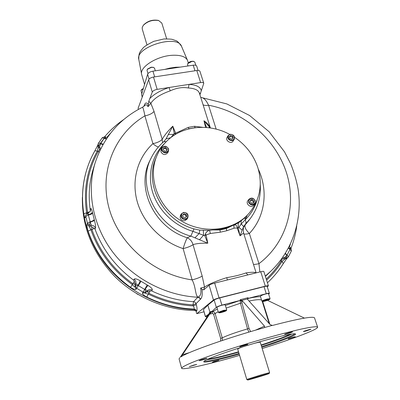 <?xml version="1.0" encoding="UTF-8"?>
<svg xmlns="http://www.w3.org/2000/svg" width="400" height="400" viewBox="0 0 400 400"><rect width="100%" height="100%" fill="white"/><g stroke="black" fill="none" stroke-linecap="round" stroke-linejoin="round"><path stroke-width="0.6" d="M188.02 63.2L188.04 63.165C189.555 61.645 191.4 61.03 193.565 61.33L193.73 61.39M187.975 65.97L187.54 64.59L187.775 63.555L191.985 61.41L193.995 61.485L194.855 62.22M141.47 89.71L143.4 88.4M141.8 93.74L141 90.485L143.33 88.63M269.145 373.515C269.795 373.02 251.03 378.615 248.145 379.775L247.69 380C247.805 380.305 269.58 373.72 269.145 373.515L269.605 372.59L261.72 374.695L247.275 379.255L246.785 379.49L247.68 379.995M254.815 343.22C258.19 342.365 260.005 342.045 260.25 342.26L260.26 342.28M246.785 379.485L237.72 349.09C237.705 348.795 239.39 348.055 242.77 346.86M255.72 377.55L261.235 375.9L255.72 377.55M239.23 354.155C219.11 359.905 202.845 363.44 203.805 361.61C203.485 359.76 235.57 348.435 264.01 340.59C282.37 335.565 292.815 333.32 295.35 333.855C297.845 334.675 282.16 340.85 261.815 347.33M206.425 358.35C202.905 359.18 200.47 359.955 199.125 360.67L199.73 360.635C203.255 359.8 205.68 359.025 207.005 358.32L206.425 358.35M193.84 365.06L189.32 366.65L196.75 364.44L193.84 365.06M213.56 361.665L212.35 362.34L218.875 360.27L213.56 361.665M288.53 338.935L295.28 336.77C295.3 336.47 287.865 338.75 288.2 338.945L288.53 338.935M305.78 331.11L310.91 329.285C310.915 328.95 303.03 331.39 303.405 331.61L305.78 331.11M290.255 332.92L292.56 331.94C292.56 331.565 284.225 334.13 284.625 334.385L290.255 332.92M247.645 344.545L247.82 344.395C247.84 343.995 239.335 346.57 239.725 346.845L247.645 344.545M262.19 348.545C285.425 341.22 302.23 335.21 312.62 330.515C316.245 328.805 317.9 327.655 317.59 327.06C316.57 326.34 311.375 326.96 302.005 328.925C288.67 331.86 268.38 337.315 247.26 343.69C226.18 350.115 206.625 356.745 194.415 361.55C185.935 365 181.68 367.24 181.645 368.275C182.4 370.195 204.7 365.265 231.555 357.675L239.59 355.375M314.565 318.005L314.5 317.825C312.65 316.11 298.645 318.65 272.49 325.45L270.11 324.61L247.68 299.505L247.5 298.915L248.015 297.705L240.175 299.72L240.355 300.375L221.89 305.125C219.165 305.87 217.31 306.625 216.32 307.375L214.15 300.02L207.87 305.14L209.915 312.16L209.745 313.33L180.385 357.08L181.285 356.595L210.575 312.755L211.03 311.38L209.12 312.995L209.15 313.95L210.575 312.755M240.355 300.375L242.38 300.87L264.5 326.135L264.585 327.505L272 325.485M264.585 327.505L264.13 327.725C228.485 337.57 189.15 351.45 181.38 356.58L181.285 356.595M209.15 313.95L180.385 357.08M179.75 357.68L179.085 358.915L181.62 368.19M304.405 318.12L267.535 300.345M242.38 300.87L240.175 299.72M255.405 330.205L264.5 326.135M208.105 315.53L206.205 316.4L206.6 317.77M206.27 316.635L205.45 316.53L209.23 313.78M248.015 297.705L248.23 298.35L266.27 293.715C268.125 293.255 269.165 293.16 269.395 293.435L268.68 294.26M249.055 301.05C255.885 299.61 260.065 299.3 261.595 300.12M268.515 293.755L268.51 293.735C268.305 293.49 267.37 293.57 265.695 293.985C262.495 294.91 260.735 295.7 260.415 296.36L261.91 301.125M217.355 308.925L212.325 311.82L212.41 313.45L210.01 314.07L211.24 312.105L212.325 311.82C213.655 311.645 214.59 312.225 215.13 313.56L218.175 311.715M226.165 308.09L240.425 303.24L247.545 328.9C235.875 332.345 227.445 335.33 222.255 337.85L222.44 340.435M225.225 304.94L225.215 304.925C224.99 304.65 223.95 304.74 222.095 305.2C218.945 306.1 217.225 306.87 216.94 307.515L218.38 312.41M211.03 311.38L211.24 312.105L216.32 307.375M221.89 305.125L219.745 297.905L264.035 286.67C265.885 286.215 266.92 286.1 267.13 286.33L267.135 286.35M248.81 332.14L247.545 328.9L249.03 328.4L241.925 302.705L240.425 303.24L240.175 300.495L241.94 301.575L241.925 302.705M249.03 328.4L250.6 331.61M220.615 341.045L220.655 338.4L213.555 314.125L212.41 313.45M220.655 338.4L222.255 337.85L215.13 313.56L213.555 314.125M248.23 298.35L247.545 299.315M248.295 298.335L247.705 298.68M205.45 316.53L203.44 309.58L207.87 305.14M203.44 309.58L205.355 316.645M219.745 297.905C217.025 298.635 215.16 299.34 214.15 300.02M294.655 333.75C294.045 335.335 279.605 340.885 261.605 346.64M239.02 353.46C220.855 358.64 205.77 362.015 204.385 361.03M138.295 294.635L136.505 293.565M82.37 197.36C81.89 226.66 92.54 252.89 114.315 276.055C135.745 297.57 166.07 310.33 195.635 310.52M103.945 138.655L100.41 143.25M181.295 213.965L180.48 215.32C179.55 218.78 180.97 220.595 184.73 220.765L186.885 219.29L187.735 217.955C188.745 214.455 187.335 212.61 183.515 212.41L181.295 213.965C180.365 217.44 181.79 219.265 185.57 219.435L187.735 217.955M228.13 135.625L227.12 137.31C224.925 140.62 231.225 144.485 233.18 141.025L234.225 139.365C235.05 136.235 233.695 134.535 230.16 134.27L228.13 135.625C227.35 138.745 228.72 140.43 232.23 140.675L234.225 139.365M161.73 148.14L161.04 149.805L160.94 151.855C163.05 155.1 165.335 155.38 167.785 152.695L168.505 151.045L168.625 148.92C166.47 145.645 164.17 145.385 161.73 148.14L161.63 150.2C163.755 153.455 166.045 153.74 168.505 151.045M249.08 199.175L247.93 200.57C245.125 203.685 250.95 208.575 253.545 205.285L254.725 203.915L255.285 200.795C253.615 197.895 251.55 197.355 249.08 199.175L248.56 202.235C250.195 205.12 252.25 205.68 254.725 203.915M229.685 134.395C210.13 123.665 184.92 125.27 169.17 138.95C163.65 143.685 159.49 149.43 156.69 156.19C147.625 177.865 157.94 206.675 180.785 220.625C203.53 234.75 233.895 230.995 249.17 213.145C260.1 199.605 262.935 184.265 257.68 167.12C253.425 154.845 245.735 144.92 234.605 137.35M250.39 200.54L251.83 200.235L253.345 201.715L253.07 202.955M253.58 202.85L251.635 203.265L250.115 201.775L250.54 199.875L252.48 199.46L254 200.945L253.58 202.85M253.345 201.715L254 200.945M251.83 200.235L252.48 199.46M249.11 201.99C250.3 205.77 256.255 204.485 255 200.73C253.81 196.97 247.87 198.225 249.11 201.99M168.27 148.815C167.225 145.135 161.05 146.255 162.145 149.935C163.195 153.63 169.39 152.485 168.27 148.815M163.72 147.9L165.74 147.53L167.23 149.005L166.71 150.845L164.685 151.22L163.19 149.745L163.72 147.9M163.46 148.805L165.345 148.46L165.74 147.53M165.345 148.46L166.83 149.93L167.23 149.005M166.83 149.93L166.565 150.875M229.465 136.985L230.14 136.37L232.085 136.99L232.58 138.52M232.66 136.055L233.26 137.905L231.91 139.13L229.955 138.51L229.36 136.66L230.71 135.435L232.66 136.055L232.085 136.99M230.14 136.37L230.71 135.435M232.215 140.085C235.89 139.435 234.05 133.785 230.4 134.48C226.725 135.115 228.55 140.79 232.215 140.085M182.625 215.385L183.58 214.495L185.655 215.125L186.175 216.905M183.14 217.165L182.55 215.135L184.04 213.74L186.12 214.37L186.715 216.4L185.23 217.8L183.14 217.165M185.655 215.125L186.12 214.37M183.58 214.495L184.04 213.74M183.735 212.695C179.755 213.5 181.565 219.73 185.535 218.845C189.51 218.02 187.685 211.82 183.735 212.695M205.245 234.21L206.095 234.905L204.8 235.66L205.245 234.21C206.145 232.055 207.595 230.765 209.595 230.345L212.7 229.95C219.78 229.745 226.405 228.27 232.58 225.52L234.63 224.775C235.375 224.58 236.285 225.33 237.36 227.025L238.23 228.16L240.06 235.85L237.135 227.95L238.23 228.16L238.865 227.385C237.865 225.295 237.895 223.655 238.945 222.47L245.075 217.625L249.17 213.145M212.7 229.95L219.955 229.99L226.355 228.56L232.58 225.52M263.845 271.505L263.835 271.485C263.615 271.215 262.58 271.3 260.74 271.74L214.67 283.095C211.955 283.81 210.11 284.53 209.12 285.26L213.465 300.015C214.47 299.335 216.34 298.625 219.06 297.895L265.325 286.165C267.175 285.71 268.205 285.595 268.415 285.825L267.3 286.865M213.465 300.015L196.775 313.655L195.865 310.85L194.815 309.84L193.65 309.525L194.09 309.09C194.395 308.475 194.13 307.4 193.295 305.87L196.35 304.71C197.185 307.89 197.27 310.025 196.61 311.1L196.165 311.53M203.955 311.805L196.775 313.655M86.14 171.735L85.945 172.415C77.665 201.915 84.43 236.725 105.24 263.84C126.145 290.87 160.02 308.305 193.65 309.525M138.425 109.39L138.105 108.275L148.65 79.76C149.36 78.44 150.975 77.53 153.495 77.035L196.785 70.51C198.525 70.295 199.58 70.555 199.945 71.305L203.775 83.31L199.935 94.83M238.945 222.47L234.63 224.775C233.77 225.595 233.635 226.725 234.225 228.155L237.135 227.95L237.36 227.025M257.14 199.985C254.875 207.545 250.905 214.14 245.225 219.77L241.115 224.11L238.865 227.385L242.195 230.18L240.06 235.85L243.55 232.97L256.145 272.87M245.075 217.625L245.225 219.77C246.09 221.65 246.215 223.025 245.605 223.905L243.49 226.795C243.46 226.13 242.67 225.235 241.115 224.11L241.215 220.95M205.635 127.42L203.95 120.78C207.125 122.915 209.26 125.3 210.355 127.935M206.585 127.495L203.95 120.78L209.925 127.49M156.69 156.19L155.765 158.46C144.105 184.375 163.02 220.495 193.99 228.88L199.755 230.13L209.595 230.345L210.345 233.505L206.095 234.905L207.79 243.205C201.14 243.05 196.21 243.54 193.01 244.665L202.195 276.075L204.54 287.075L200.66 288.05C201.475 293.24 200.58 296.255 197.975 297.095L199.58 297.71L200.565 299.13L196.055 303.675L195.115 302.27L193.56 301.66L197.975 297.095C195.155 295.405 195.935 286.81 192.12 279.885C196.62 278.735 199.98 277.465 202.195 276.075M203.35 230.37L203.565 235.295L204.8 235.66L207.79 243.205L190.845 236.125C156.31 226.89 136.345 185.595 151.265 157.795L149.985 160.395C135.51 187.505 153.98 227.605 187.29 237.78C190.205 239.15 192.11 241.445 193.01 244.665C190.87 246.205 187.57 247.515 183.115 248.605L192.12 279.885C153.08 274.43 118.05 243.465 108.71 206.895C99.255 170.29 115.325 133.355 144.92 115.855C143.86 110.38 143.055 107.505 142.51 107.23L144.81 105.545M199.425 239.835L203.565 235.295L192.91 231.345L190.845 236.125L187.29 237.78C186.035 239.96 184.64 243.57 183.115 248.605C160.99 241.27 142.93 222.495 137.09 201.135C131.3 179.745 137.83 157.475 152.92 143.66L144.92 115.855C149.175 115.02 152.215 113.545 154.04 111.435L150.85 103.265L148.005 106.695C147.04 104.66 145.995 104.255 144.86 105.49M199.755 230.13L199.24 233.44L195.115 237.645M171.015 137.455L174.255 133.41L172.8 126.185L175.64 133.175L175.315 134.125L174.255 133.41L175.64 133.175L188.25 127.375L194.48 126.285L202.525 127.295M174.18 135.225L173.455 134.32L168.29 134.58L172.8 126.185C167.945 130.98 164.41 135.365 162.2 139.335C160.315 141.335 157.22 142.775 152.92 143.66C154.965 145.53 156.81 146.62 158.46 146.935M179.935 132.055L179.59 131.445M227.35 279.97L226.76 277.645C216.15 281.04 208.74 284.185 204.54 287.075L203.73 289.885L202.09 289.41C202.53 294.64 202.02 297.88 200.565 299.13M202.09 289.41L200.66 288.05M148.105 285.525C147.285 286.135 146.26 287.5 145.03 289.625L137.95 285.4C136.89 284.21 136.145 283.785 135.72 284.125L135.21 285.03L134.4 281.33L133.63 280.17L134.14 279.215C134.9 278.385 136.895 278.905 140.135 280.765L148.105 285.525C151.265 287.485 152.645 288.985 152.24 290.025L151.61 290.905L150.215 290.775L146.59 291.825L147.18 290.97C147.295 290.445 146.58 289.995 145.03 289.625L145.9 292.075L145.17 292.995C145.415 293.375 146.46 293.745 148.295 294.11L146.765 297.05C161.93 304.455 177.705 308.47 194.09 309.09L195.655 309.685L196.61 311.1M139.075 109.03L139.425 108.835M144.495 105.855L144.445 104.93C145.38 102.43 146.69 102.34 148.365 104.655L148.005 106.695M90.18 211.275L90.62 208.915C91.03 207.915 91.61 208.985 92.36 212.125L94.5 220.585C95.465 224.23 95.79 226.75 95.475 228.14L95.06 229.195L94.36 228.415L90.825 226.325L91.175 225.24L88.335 215.075L88.22 212.93C90.105 211.56 90.86 210.79 90.485 210.615L90.48 210.64M92.36 212.125C91.97 213.275 90.6 214.13 88.25 214.705L86.75 213.75L85.76 215.16L85.365 217.52C84.905 218.16 84.39 216.945 83.82 213.88L86.625 212.735L86.485 213.965M85.76 215.16L85.365 217.52M100.075 150.12L99.215 148.235L100.51 143.71L98.505 145.72L97.36 150.99L94.875 150.83C91.145 157.385 88.23 164.36 86.135 171.76C82.345 185.27 81.575 199.31 83.82 213.88M99.215 148.235L98.09 146.925L97.81 145.12L94.91 150.74C91.165 157.325 88.24 164.33 86.135 171.76L85.945 172.415M100.755 148.72L98.505 145.72L98.17 143.83L98.485 143.14L97.81 145.12M102.91 144.655L100.51 143.71L100.705 143.395L98.485 143.14L102.19 137.79M135.21 285.03L134.86 286.835L135.36 285.78L136.63 288.275L136.13 289.225C135.22 289.845 133.335 289.215 130.485 287.33L132.365 284.6C133.56 286.045 134.39 286.79 134.86 286.835L136.13 289.225M94.5 220.585L90.13 222.21L88.97 226.11L90.865 229.665L88.125 231.18C87.145 228.02 86.785 225.71 87.04 224.255L87.435 223.195L85.72 216.315L88.335 215.075C90.695 214.55 92.11 213.88 92.575 213.07M90.825 226.325L88.97 226.11L87.04 224.255M95.475 228.14C94.685 226.295 93.255 225.33 91.175 225.24L89.465 225.08L87.435 223.195L90.025 221.82C92.36 221.15 93.76 220.405 94.225 219.595M146.59 291.825L145.17 292.995L142.47 293.01L143.11 292.145L136.63 288.275L141.04 281.315M146.765 297.05C143.755 295.435 142.325 294.09 142.47 293.01M152.24 290.025C150.31 289.225 148.62 289.54 147.18 290.97L145.9 292.075L143.11 292.145L147.19 284.99M286.93 258.34L283.38 263.47C278.98 270.55 273.665 276.985 267.44 282.775C273.64 277.005 278.93 270.6 283.31 263.555L282.02 261.46L286.15 257.99L287.92 257.43L286.93 258.34L285.255 258.905L281.835 258.625M288.35 256.88L287.92 257.43L288.35 256.88M288.66 247.635L290.19 248.965L291.095 248.39L290.075 247.28L290.19 248.965L286.99 255.285L283.58 258.535M103.18 144.18L100.705 143.395L104.545 137.875L106.07 137.165L107.43 137.425M148.365 104.655L148.775 101.305L152.27 92.065C152.995 90.775 154.625 89.875 157.155 89.365L153.495 77.035M201.205 90.465C200.285 86.885 196.23 84.86 189.04 84.385L169.06 87.505L170.225 90.855C176.52 87.9 182.57 86.945 188.375 87.99L189.04 84.385L200.615 82.575C202.365 82.345 203.42 82.59 203.775 83.31M166.34 141.58L163.715 141.735M170.725 137.675L166.055 138.89L168.29 134.58M151.265 157.795C154.34 151.55 158.505 146.18 163.77 141.69L166.055 138.89M208.56 127.69L209.72 127.26L209.505 127.01L210.33 127.93M243.49 226.795L242.195 230.18M260.265 184.59C261.015 197.19 257.655 208.565 250.18 218.71L245.605 223.905L243.795 226.97C243.305 226.69 243.225 228.69 243.55 232.97M162.515 142.79L162.2 139.335L154.04 111.435M203.73 289.885L209.12 285.26M226.76 277.645C234.2 276.44 240.6 274.87 245.965 272.935L247.925 274.895M200.33 93.015L199.615 93.825M148.775 101.305L150.85 103.265C154.07 98.37 160.53 94.235 170.225 90.855M253.455 264.345C254.49 264.52 256.325 264.295 258.965 263.665L259.835 271.96M203.07 104.755C204.205 105.47 206.035 105.63 208.56 105.235C206.515 100.88 204.41 98.38 202.245 97.73L200.715 97.295M149.675 98.7C153.885 94.215 160.345 90.48 169.06 87.505L157.155 89.365M234.225 228.155L226.735 230.745L220.305 232.185L210.345 233.505M282.71 257.39L286.15 257.99L286.99 255.285L285.135 253.74M106.615 138.625L104.545 137.875L104.6 136.79L102.2 137.78L106.365 139M90.62 208.915L90.485 210.615M134.14 279.215C135.76 280.54 136.29 282.175 135.72 284.125L135.36 285.78L137.95 285.4C139.235 283.305 139.965 281.76 140.135 280.765M219.955 229.99L220.305 232.185M226.735 230.745L226.355 228.56M188.25 127.375L188.98 128.75L195.185 127.66L194.48 126.285M188.98 128.75L188.04 129.11M225.205 310.98L220.745 312.455L220.035 312.325L221.92 311.52L225.205 310.98M223.145 311.2L223.32 311.785M220.63 312.075L220.745 312.455M219.1 312.57L219.035 312.795C219.58 313.185 226.245 311.175 226.38 310.585C226.91 309.86 220.005 311.74 219.1 312.57M226.695 309.995L223.62 310.32L218.51 312.22L219.015 312.785M265.33 300.89L263.59 301.165L264.41 300.595L268.72 299.475L265.33 300.89L265.16 300.35M267.755 299.63L267.89 300.05M267.28 299.54C264.185 300.43 262.615 301.08 262.56 301.5C263.1 301.865 269.65 299.835 269.75 299.27L267.28 299.54M270.055 298.695L267.28 298.985C264.07 299.89 262.28 300.61 261.915 301.14L262.54 301.485M144.565 84.49L141.635 74.405C139.355 67.26 156.675 56.11 172.015 55.3C180.28 54.885 185.41 56.505 187.41 60.165L187.705 60.955M169.855 68.655L169.65 68.125L175.7 67.23L180.15 67.13M175.965 67.75L175.7 67.23M142.205 97.195L141.585 94.465L147.62 74.25C148.335 72.75 150.11 71.72 152.95 71.16L193.21 65.195C195.13 64.96 196.295 65.265 196.7 66.1L196.72 66.165M143.515 25.08L143.67 24.88C147.695 20.98 152.52 19.475 158.135 20.36L158.725 20.555M146.955 44.825L142.26 29.075L142.23 27.37L143.3 25.36C147.585 21.215 152.72 19.61 158.7 20.55L161.83 23.12M147.975 73.59L147.05 70.445L147.33 69.355L151.4 67.345L153.655 67.455L154.55 68.245M147.57 69.025L151.22 67.19L153.395 67.355M290.61 334.165C284.7 336.935 274.86 340.545 261.095 344.985M238.525 351.805C224.61 355.73 214.425 358.175 207.975 359.14M247.5 298.915L241.635 300.42M182.295 354.85L189.555 352.57M260.515 296.685C257.74 296.635 253.63 297.215 248.195 298.435M240.29 300.39L225.375 305.45M266.27 293.715L264.035 286.67M242.45 301.125L241.94 301.575M210.01 314.07L209.9 313.695M262.685 301.525L269.86 324.335M209.275 313.535L209.12 312.995M292.015 333.955C286.42 336.735 276.155 340.535 261.205 345.355M238.64 352.175C223.53 356.435 212.88 358.96 206.69 359.74M247.195 215.41L245.26 219.84M193.99 228.88L192.91 231.345C173.99 225.725 158.125 210.23 152.615 192.22C147.135 174.18 152.19 155.08 164.855 143.155M142.505 107.235C119.26 119.03 103.465 137.595 95.11 162.93C86.53 191.28 92.57 225.09 112.435 251.68C132.39 278.185 165.145 295.605 197.85 297.24L199.44 297.86L200.41 299.3M151.61 290.905C165.085 297.285 179.065 300.87 193.56 301.66L193.005 304.84L196.055 303.675L196.35 304.71M193.295 305.87L193.005 304.84C177.74 304.02 163.05 300.17 148.93 293.3L148.295 294.11C162.705 301.16 177.71 305.08 193.295 305.87M143.81 106.43L144.445 104.93M144.405 105.935L144.335 105.18M86.75 213.75L88.22 212.93M87.855 213.09L87.605 212.405L86.625 212.735C83.33 190.185 86.91 169.6 97.36 150.99L98.14 151.595L99.695 149.185M88.125 231.18C96.035 253.805 110.155 272.525 130.485 287.33M134.4 281.33L132.365 284.6C112.465 270.115 98.63 251.8 90.865 229.665L91.91 229.575L91.64 226.675M280.44 260.5L282.02 261.46C277.755 268.3 272.615 274.52 266.595 280.125M285.415 253.295L288.43 256.775L291.36 250.975M290.475 243.995L289.485 246.635M291.095 248.39L291.365 250.96L288.455 248.02M106.82 137.37L110.555 133.19M266.26 279.07C272.035 273.645 276.99 267.64 281.12 261.06L282.515 258.56M150.215 290.775L148.93 293.3L147.115 291.445M94.36 228.415L91.91 229.575C99.6 251.345 113.225 269.37 132.775 283.65L135.285 284.385M89.8 211.8L87.605 212.405C84.39 190.215 87.905 169.945 98.14 151.595L99.2 152.005M152.27 92.065L148.65 79.76M260.74 271.74L265.325 286.165M214.67 283.095L219.06 297.895M200.615 82.575L196.785 70.51M248.655 220.735L245.215 224.83C244.28 226.895 245.665 229.785 249.37 233.5C265.31 216.56 268.405 190.515 258.295 169.12M243.86 233.95C244.915 234.235 246.75 234.085 249.37 233.5L258.965 263.665C287.48 242.04 297.265 203.96 285.86 170.935C274.385 137.85 243.495 111.825 208.56 105.235L216.155 129.11M256.005 272.905C254.87 272.055 251.525 272.065 245.965 272.935M188.375 87.99C194.515 88.355 198.165 89.995 199.325 92.905L199.425 93.215M202.245 97.73L226.85 103.925L249.54 115.47L269.12 131.72L284.51 151.84L290.63 163.715C293.9 171.735 296.35 179.98 297.985 188.44C302.81 218.175 293.24 249.665 270.865 271.17L265.295 276.06M270.865 271.17L265.41 276.405M90.24 210.09C88.23 195.98 89.185 182.43 93.11 169.44L95.11 162.93M133.63 280.17C115.405 266.57 102.545 249.58 95.06 229.195M181.65 46.6L181.505 46.26C177.3 33.94 134.735 47.215 138.82 59.555L141.595 74.18M164.735 69.415L169.65 68.125M193.21 65.195L194.985 70.78M152.95 71.16L154.645 76.86M147.62 74.25L149.055 79.11M141.585 94.465L142.3 96.935M194.835 62.165L195.85 65.345M188.04 63.165L187.775 63.555M193.565 61.33L193.995 61.485M141.495 89.67L141.23 90.045M269.605 372.59L260.25 342.26M314.5 317.825L317.59 327.06M262.2 301.31L269.215 323.61M269.395 293.435L267.13 286.33M291.005 248.27C293.81 241.085 295.725 233.68 296.74 226.065M123.745 119.525C116.605 124.405 110.235 130.16 104.625 136.795M104.6 136.79L106.07 137.165M268.415 285.825L263.835 271.485M250.18 218.71L248.65 220.74M199.42 93.205L210.385 127.94M290.075 247.28L289.31 246.38M226.38 310.585L226.7 309.985M226.705 309.915L225.215 304.925M269.75 299.27L270.06 298.68M270.065 298.615L268.51 293.735M138.78 59.35C138.85 52.705 139.305 52.835 143.07 47.975C144.325 46.475 147.895 44.265 153.785 41.34L163.955 38.95C169.065 38.975 171.91 39.145 172.48 39.46L175.66 40.565C176.955 40.695 178.905 42.595 181.505 46.26L187.41 60.165M187.605 60.635L188.3 62.855M196.7 66.1L198.08 70.435M143.67 24.88L143.3 25.36M158.135 20.36L158.7 20.55M161.785 22.975L166.67 38.825M147.605 68.975L147.33 69.355M153.225 67.29L153.655 67.455M154.535 68.2L155.315 70.81"/></g></svg>

